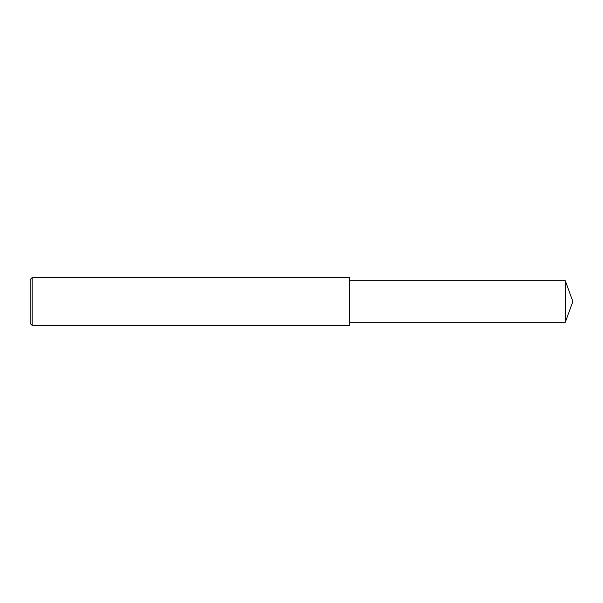 <?xml version="1.0" encoding="UTF-8"?>
<svg xmlns="http://www.w3.org/2000/svg" width="603" height="603" viewBox="0 0 603 603"><rect width="100%" height="100%" fill="white"/><g stroke="black" fill="none" stroke-linecap="round" stroke-linejoin="round"><path stroke-width="0.9" d="M32.147 277.561L30.15 279.551L30.15 323.449L32.147 325.439L32.147 277.561L349.386 277.561L349.386 325.439L32.147 325.439M565.297 280.749L565.297 322.251L572.85 301.5L565.297 280.749L349.386 280.749M565.297 322.251L349.386 322.251"/></g></svg>
